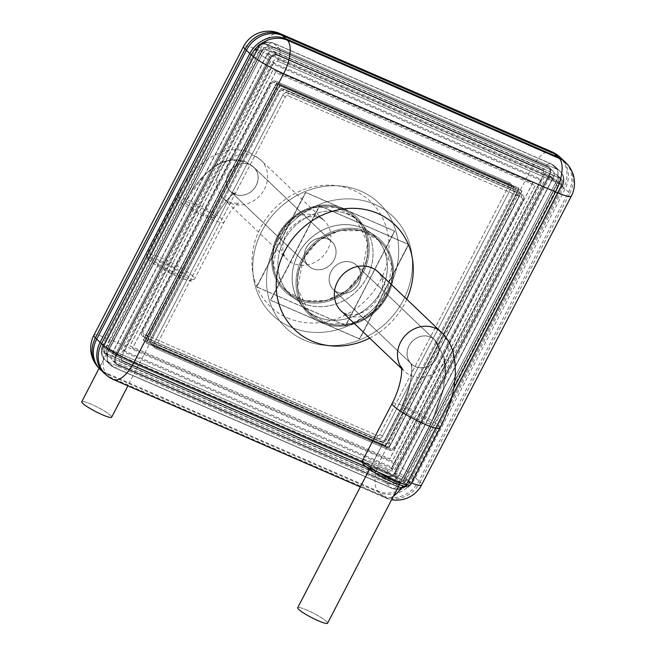 <?xml version="1.0" encoding="UTF-8"?>
<svg xmlns="http://www.w3.org/2000/svg" width="656" height="656" viewBox="0 0 656 656"><rect width="100%" height="100%" fill="white"/><g stroke="black" fill="none" stroke-linecap="round" stroke-linejoin="round"><path stroke-width="0.49" stroke-dasharray="3.28 2.46" d="M397.249 478.15L394.896 475.903L112.504 353.1L267.976 53.161L550.368 175.972L394.896 475.903L112.504 353.1L267.976 53.161L550.368 175.972L394.896 475.903L397.249 478.15L114.857 355.347L112.504 353.1L114.857 355.347L270.329 55.407L267.976 53.161L270.329 55.407L552.721 178.219L550.368 175.972L552.721 178.219L397.249 478.15L114.857 355.347L270.329 55.407L552.721 178.219L397.249 478.15M541.61 179.514L392.354 467.449L121.262 349.558L270.518 61.615L541.61 179.514L392.354 467.449L121.262 349.558L270.51 61.615L541.61 179.514L392.354 467.449L121.262 349.558L270.51 61.615L541.61 179.514L392.354 467.449L121.262 349.558L270.518 61.615L541.553 179.457L392.354 467.449L121.204 349.509L270.461 61.566L541.553 179.457L392.304 467.4L121.204 349.509L270.461 61.566L541.61 179.514M272.871 63.862L123.615 351.805L394.707 469.696L543.963 181.761L272.871 63.862L123.615 351.805L394.715 469.696L543.963 181.761L272.871 63.862L123.615 351.805L394.715 469.696L543.963 181.761L272.871 63.862L123.615 351.805L394.707 469.696L543.963 181.761L272.871 63.862L123.615 351.805L394.764 469.753L544.021 181.81L272.921 63.919L123.672 351.854L394.764 469.753L544.021 181.81L272.871 63.862M532.795 182.999L389.762 458.946L129.962 345.966L273.003 70.02L532.795 182.999L389.762 458.946L129.962 345.958L272.994 70.02L532.795 182.999L389.762 458.946L129.962 345.958L272.994 70.02L532.795 182.999L389.754 458.938L129.962 345.958L272.994 70.012L532.795 182.999L389.754 458.938L129.962 345.958L272.994 70.012L532.795 182.999L389.754 458.938L129.954 345.958L272.994 70.012L532.795 182.999L389.754 458.938L129.954 345.958L272.994 70.012L532.787 182.991L389.762 458.946L129.962 345.966L272.937 69.962L532.738 182.942L389.754 458.938L129.904 345.901L272.937 69.962L532.795 182.999M275.463 72.373L132.43 348.311L392.231 461.291L535.263 185.353L275.463 72.373L132.43 348.311L392.231 461.299L535.263 185.353L275.463 72.373L132.43 348.311L392.231 461.299L535.263 185.353L275.463 72.373L132.43 348.32L392.231 461.291L535.271 185.361L275.471 72.373L132.43 348.32L392.231 461.299L535.271 185.361L275.471 72.373L132.43 348.32L392.231 461.299L535.271 185.361L275.471 72.373L132.438 348.32L392.239 461.299L535.271 185.361L275.471 72.381L132.43 348.311L392.239 461.299L535.263 185.353L275.463 72.373L132.487 348.369L392.288 461.357L535.321 185.41L275.463 72.373M513.295 186.476A4.297 3.829 -46.4 0 1 514.894 191.806L386.351 439.782A4.297 3.829 -46.4 0 1 380.841 442.013L147.362 340.48A4.297 3.829 -46.4 0 1 145.763 335.159L274.306 87.174A4.297 3.829 -46.4 0 1 279.825 84.944L513.295 186.476A4.297 3.829 -46.4 0 1 514.894 191.806L386.351 439.782A4.297 3.829 -46.4 0 1 380.841 442.013L147.362 340.48A4.297 3.829 -46.4 0 1 145.763 335.159L274.306 87.174A4.297 3.829 -46.4 0 1 279.825 84.944L513.295 186.476L513 189.264L279.522 87.732A1.96 1.747 133.6 0 0 277.004 88.749L148.469 336.725A1.96 1.747 133.6 0 0 149.199 339.16L382.669 440.693A1.96 1.747 133.6 0 0 385.187 439.676L513.722 191.691A1.96 1.747 133.6 0 0 513 189.264L279.522 87.732A1.96 1.747 133.6 0 0 277.004 88.749L148.469 336.725A1.96 1.747 133.6 0 0 149.199 339.16L382.669 440.693A1.96 1.747 133.6 0 0 385.187 439.676L513.722 191.691A1.96 1.747 133.6 0 0 513 189.264L513.295 186.476M553.705 176.849L398.233 476.781L394.395 473.115A5.371 4.789 -46.4 0 1 387.499 475.912L105.108 353.1A5.371 4.789 -46.4 0 1 103.845 352.264A5.371 4.789 -46.4 0 1 103.107 346.442L258.579 46.51A5.371 4.789 -46.4 0 1 265.475 43.714L547.867 166.526A5.371 4.789 -46.4 0 1 549.129 167.362A5.371 4.789 -46.4 0 1 549.867 173.184L394.395 473.115A5.371 4.789 -46.4 0 1 387.499 475.912L105.108 353.1A5.371 4.789 -46.4 0 1 103.845 352.264A5.371 4.789 -46.4 0 1 103.107 346.442L258.579 46.51A5.371 4.789 -46.4 0 1 265.475 43.714L547.867 166.526A5.371 4.789 -46.4 0 1 549.129 167.362A5.371 4.789 -46.4 0 1 549.867 173.184L394.395 473.115L394.912 473.607C393.362 476.551 391.066 477.486 388.016 476.404L104.46 352.846L103.623 346.934L104.763 344.49L259.095 47.002C261.047 44.444 263.351 43.517 265.992 44.214L549.736 167.944L550.384 173.676L394.912 473.607C393.362 476.551 391.066 477.486 388.016 476.404L104.46 352.846L103.623 346.934L104.763 344.49L259.095 47.002C261.047 44.444 263.351 43.517 265.992 44.214L549.736 167.944L550.384 173.676L396.044 471.164L394.912 473.607L398.233 476.781A5.371 4.789 133.6 0 1 391.337 479.577L108.953 356.766L105.108 353.1L108.953 356.766A5.371 4.789 133.6 0 1 107.691 355.929A5.371 4.789 133.6 0 0 108.953 356.766L391.337 479.577A5.371 4.789 133.6 0 0 398.233 476.781L553.705 176.849A5.371 4.789 133.6 0 0 552.967 171.027A5.371 4.789 133.6 0 0 551.712 170.191L547.867 166.526L551.712 170.191L269.321 47.388A5.371 4.789 133.6 0 0 262.425 50.176L258.579 46.51L262.425 50.176L106.953 350.107A5.371 4.789 133.6 0 0 107.691 355.929L103.845 352.264L107.691 355.929A5.371 4.789 133.6 0 1 106.953 350.107L262.425 50.176A5.371 4.789 133.6 0 1 269.321 47.388L551.712 170.191A5.371 4.789 133.6 0 1 552.967 171.027L549.129 167.362L552.967 171.027A5.371 4.789 133.6 0 1 553.705 176.849L549.867 173.184L553.705 176.849M376.995 438.347A4.297 3.829 133.6 0 0 382.514 436.117L511.049 188.141A4.297 3.829 133.6 0 0 509.45 182.811L275.979 81.278A4.297 3.829 133.6 0 0 270.461 83.509L141.926 331.493A4.297 3.829 133.6 0 0 143.525 336.815L376.995 438.347A4.297 3.829 133.6 0 0 382.514 436.117L511.049 188.141A4.297 3.829 133.6 0 0 509.45 182.811L275.979 81.278A4.297 3.829 133.6 0 0 270.461 83.509L141.926 331.493A4.297 3.829 133.6 0 0 143.525 336.815L376.995 438.347L377.29 435.559L143.82 334.027A1.96 1.747 -46.4 0 1 143.09 331.6L271.633 83.624A1.96 1.747 -46.4 0 1 274.151 82.599L507.621 184.131A1.96 1.747 -46.4 0 1 508.351 186.566L379.808 434.543A1.96 1.747 -46.4 0 1 377.29 435.559L143.82 334.027A1.96 1.747 -46.4 0 1 143.09 331.6L271.633 83.624A1.96 1.747 -46.4 0 1 274.151 82.599L507.621 184.131A1.96 1.747 -46.4 0 1 508.351 186.566L379.808 434.543A1.96 1.747 -46.4 0 1 377.29 435.559L376.995 438.347M284.392 89.298A4.297 3.829 133.6 0 0 278.874 91.537L150.331 339.513A4.297 3.829 133.6 0 0 151.93 344.835L385.408 446.367A4.297 3.829 133.6 0 0 390.919 444.137L519.462 196.16A4.297 3.829 133.6 0 0 517.863 190.83L284.392 89.298A4.297 3.829 133.6 0 0 278.874 91.537L150.331 339.513A4.297 3.829 133.6 0 0 151.93 344.835L385.408 446.367A4.297 3.829 133.6 0 0 390.919 444.137L519.462 196.16A4.297 3.829 133.6 0 0 517.863 190.83L284.392 89.298L282.556 90.626L516.026 192.159A1.96 1.747 -46.4 0 1 516.756 194.586L388.221 442.57A1.96 1.747 -46.4 0 1 385.703 443.587L152.233 342.055A1.96 1.747 -46.4 0 1 151.503 339.619L280.038 91.643A1.96 1.747 -46.4 0 1 282.556 90.626L516.026 192.159A1.96 1.747 -46.4 0 1 516.756 194.586L388.221 442.57A1.96 1.747 -46.4 0 1 385.703 443.587L152.233 342.055A1.96 1.747 -46.4 0 1 151.503 339.619L280.038 91.643A1.96 1.747 -46.4 0 1 282.556 90.626L284.392 89.298M266.992 54.53L111.52 354.47L115.358 358.135A5.371 4.789 133.6 0 0 116.096 363.957A5.371 4.789 133.6 0 0 117.358 364.793L399.75 487.597A5.371 4.789 133.6 0 0 406.646 484.809L562.118 184.869A5.371 4.789 133.6 0 0 561.38 179.047A5.371 4.789 133.6 0 0 560.117 178.211L277.726 55.407A5.371 4.789 133.6 0 0 270.83 58.195L115.358 358.135A5.371 4.789 133.6 0 0 116.096 363.957A5.371 4.789 133.6 0 0 117.358 364.793L399.75 487.597A5.371 4.789 133.6 0 0 406.646 484.809L562.118 184.869A5.371 4.789 133.6 0 0 561.38 179.047A5.371 4.789 133.6 0 0 560.117 178.211L277.726 55.407A5.371 4.789 133.6 0 0 270.83 58.195L115.358 358.135L114.841 357.643L115.489 363.367L399.233 487.105C401.874 487.802 404.17 486.875 406.13 484.317L560.462 186.821L561.602 184.377L560.765 178.465L277.209 54.915C274.167 53.833 271.871 54.76 270.321 57.703L114.841 357.643L115.489 363.367L399.233 487.105C401.874 487.802 404.17 486.875 406.13 484.317L560.462 186.821L561.602 184.377L560.765 178.465L277.209 54.915C274.167 53.833 271.871 54.76 270.321 57.703L116.153 355.363L114.841 357.643L111.52 354.47A5.371 4.789 -46.4 0 0 112.258 360.292A5.371 4.789 -46.4 0 1 111.52 354.47L266.992 54.53A5.371 4.789 -46.4 0 1 273.888 51.742L277.726 55.407L273.888 51.742L556.28 174.545A5.371 4.789 -46.4 0 1 557.534 175.382A5.371 4.789 -46.4 0 1 558.272 181.204L562.118 184.869L558.272 181.204L402.8 481.143A5.371 4.789 -46.4 0 1 395.904 483.931L399.75 487.597L395.904 483.931L113.521 361.128A5.371 4.789 -46.4 0 1 112.258 360.292L116.096 363.957L112.258 360.292A5.371 4.789 -46.4 0 0 113.521 361.128L395.904 483.931A5.371 4.789 -46.4 0 0 402.8 481.143L558.272 181.204A5.371 4.789 -46.4 0 0 557.534 175.382L561.38 179.047L557.534 175.382A5.371 4.789 -46.4 0 0 556.28 174.545L273.888 51.742A5.371 4.789 -46.4 0 0 266.992 54.53L270.83 58.195L266.992 54.53M155.775 348.5A4.297 3.829 -46.4 0 1 154.176 343.178L282.72 95.202A4.297 3.829 -46.4 0 1 288.23 92.963L521.709 194.504A4.297 3.829 -46.4 0 1 523.308 199.826L394.764 447.802A4.297 3.829 -46.4 0 1 389.246 450.041L155.775 348.5A4.297 3.829 -46.4 0 1 154.176 343.178L282.72 95.202A4.297 3.829 -46.4 0 1 288.23 92.963L521.709 194.504A4.297 3.829 -46.4 0 1 523.308 199.826L394.764 447.802A4.297 3.829 -46.4 0 1 389.246 450.041L155.775 348.5L157.604 347.18L391.083 448.712A1.96 1.747 133.6 0 0 393.592 447.695L522.135 199.719A1.96 1.747 133.6 0 0 521.405 197.284L287.935 95.751A1.96 1.747 133.6 0 0 285.417 96.768L156.874 344.753A1.96 1.747 133.6 0 0 157.604 347.18L391.083 448.712A1.96 1.747 133.6 0 0 393.592 447.695L522.135 199.719A1.96 1.747 133.6 0 0 521.405 197.284L287.935 95.751A1.96 1.747 133.6 0 0 285.417 96.768L156.874 344.753A1.96 1.747 133.6 0 0 157.604 347.18L155.775 348.5M318.152 620.699A16.753 2.362 27.4 0 0 327.524 623.159A16.753 2.362 27.4 0 0 307.156 610.211A16.753 2.362 27.4 0 0 297.783 607.743A16.753 2.362 27.4 0 0 318.152 620.699A16.794 2.37 27.4 0 0 327.565 623.184A16.794 2.37 27.4 0 0 307.147 610.195A16.794 2.37 27.4 0 0 297.742 607.727A16.794 2.37 27.4 0 0 318.16 620.707M352.641 262.753A16.753 14.932 -46.4 0 1 356.569 265.36A16.753 14.932 -46.4 0 1 357.495 285.754A16.753 14.932 -46.4 0 1 337.373 292.207A16.753 14.932 -46.4 0 1 333.445 289.599A16.753 14.932 -46.4 0 1 332.518 269.206A16.753 14.932 -46.4 0 1 352.641 262.753A16.753 14.932 -46.4 0 1 356.569 265.36A16.753 14.932 -46.4 0 1 357.495 285.754A16.753 14.932 -46.4 0 1 337.373 292.207A16.753 14.932 -46.4 0 1 333.445 289.599A16.753 14.932 -46.4 0 1 332.518 269.206A16.753 14.932 -46.4 0 1 352.641 262.753M386.663 295.594A50.34 44.87 133.6 0 0 379.75 241.055A50.34 44.87 133.6 0 0 303.351 259.366A50.34 44.87 133.6 0 0 310.255 313.904A50.34 44.87 133.6 0 0 386.663 295.594A50.34 44.87 133.6 0 0 379.75 241.055A50.34 44.87 133.6 0 0 303.351 259.366A50.34 44.87 133.6 0 0 310.255 313.904A50.34 44.87 133.6 0 0 386.663 295.594A50.34 44.87 133.6 0 0 379.75 241.055A50.34 44.87 133.6 0 0 303.351 259.366A50.34 44.87 133.6 0 0 310.255 313.904A50.34 44.87 133.6 0 0 386.663 295.594M381.398 290.575A50.34 44.87 133.6 0 0 374.494 236.037A50.34 44.87 133.6 0 0 298.086 254.339A50.34 44.87 133.6 0 0 304.999 308.886A50.34 44.87 133.6 0 0 381.398 290.575A50.34 44.87 133.6 0 0 374.494 236.037A50.34 44.87 133.6 0 0 298.086 254.339A50.381 44.903 133.6 0 0 304.966 308.91A50.381 44.903 133.6 0 0 381.423 290.575A50.381 44.903 133.6 0 0 374.502 235.996A50.381 44.903 133.6 0 0 298.037 254.315A50.381 44.903 133.6 0 0 304.958 308.902A50.381 44.903 133.6 0 0 381.431 290.592A50.381 44.903 133.6 0 0 374.519 236.004A50.381 44.903 133.6 0 0 298.054 254.331A50.34 44.87 133.6 0 0 304.999 308.886A50.34 44.87 133.6 0 0 381.398 290.575M386.696 295.61A50.381 44.903 133.6 0 0 379.783 241.023A50.381 44.903 133.6 0 0 303.31 259.35A50.381 44.903 133.6 0 0 310.231 313.929A50.381 44.903 133.6 0 0 386.696 295.61A50.381 44.903 133.6 0 0 379.791 241.039A50.381 44.903 133.6 0 0 303.326 259.358A50.381 44.903 133.6 0 0 310.247 313.945A50.381 44.903 133.6 0 0 386.712 295.626A50.381 44.903 133.6 0 0 379.783 241.023A50.381 44.903 133.6 0 0 303.31 259.35A50.381 44.903 133.6 0 0 310.231 313.929A50.381 44.903 133.6 0 0 386.696 295.61M381.431 290.592A50.381 44.903 133.6 0 0 374.519 236.004A50.381 44.903 133.6 0 0 298.054 254.331A50.381 44.903 133.6 0 0 304.966 308.91A50.381 44.903 133.6 0 0 381.431 290.592M331.108 271.436A16.794 14.965 133.6 0 0 333.412 289.632A16.794 14.965 133.6 0 0 358.906 283.523A16.794 14.965 133.6 0 0 356.61 265.344A16.794 14.965 133.6 0 0 331.124 271.445A16.794 14.965 133.6 0 0 333.428 289.64A16.794 14.965 133.6 0 0 358.914 283.531A16.794 14.965 133.6 0 0 356.593 265.327A16.794 14.965 133.6 0 0 331.108 271.436M337.364 292.256A16.794 14.965 -46.4 0 1 333.428 289.64A16.794 14.965 -46.4 0 1 332.502 269.198A16.794 14.965 -46.4 0 1 352.674 262.728A16.794 14.965 -46.4 0 1 356.61 265.344A16.794 14.965 -46.4 0 1 357.536 285.786A16.794 14.965 -46.4 0 1 337.364 292.256M327.598 623.2A16.835 2.37 27.4 0 0 307.131 610.187A16.835 2.37 27.4 0 0 297.709 607.71M352.69 262.695A16.835 15.006 -46.4 0 1 356.634 265.311A16.835 15.006 -46.4 0 1 357.569 285.803A16.835 15.006 -46.4 0 1 337.348 292.289A16.835 15.006 -46.4 0 1 333.396 289.673A16.835 15.006 -46.4 0 1 332.469 269.181A16.835 15.006 -46.4 0 1 352.69 262.695M91.217 404.219A16.753 2.362 27.4 0 0 81.844 401.751A16.753 2.362 27.4 0 0 102.213 414.699A16.753 2.362 27.4 0 0 111.586 417.167A16.753 2.362 27.4 0 0 91.217 404.219A16.794 2.37 27.4 0 0 81.803 401.734A16.794 2.37 27.4 0 0 102.221 414.715A16.794 2.37 27.4 0 0 111.627 417.191A16.794 2.37 27.4 0 0 91.209 404.203M327.852 239.112A16.753 14.932 133.6 0 0 307.73 245.565A16.753 14.932 133.6 0 0 308.656 265.959A16.753 14.932 133.6 0 0 312.584 268.558A16.753 14.932 133.6 0 0 332.707 262.105A16.753 14.932 133.6 0 0 331.788 241.711A16.753 14.932 133.6 0 0 327.852 239.112A16.753 14.932 133.6 0 0 307.73 245.565A16.753 14.932 133.6 0 0 308.656 265.959A16.794 14.965 -46.4 0 1 306.327 247.796A16.794 14.965 -46.4 0 1 331.813 241.687A16.794 14.965 -46.4 0 1 334.117 259.883A16.794 14.965 -46.4 0 1 308.632 265.983A16.753 14.932 133.6 0 0 312.584 268.558A16.753 14.932 133.6 0 0 332.707 262.105A16.753 14.932 133.6 0 0 331.788 241.711A16.753 14.932 133.6 0 0 327.852 239.112M278.562 235.717A50.34 44.87 -46.4 0 1 354.97 217.415A50.34 44.87 -46.4 0 1 361.882 271.953A50.34 44.87 -46.4 0 1 285.475 290.264A50.34 44.87 -46.4 0 1 278.562 235.717A50.34 44.87 -46.4 0 1 354.97 217.415A50.34 44.87 -46.4 0 1 361.882 271.953A50.34 44.87 -46.4 0 1 285.475 290.264A50.34 44.87 -46.4 0 1 278.562 235.717A50.34 44.87 -46.4 0 1 354.97 217.415A50.34 44.87 -46.4 0 1 361.882 271.953A50.34 44.87 -46.4 0 1 285.475 290.264A50.34 44.87 -46.4 0 1 278.562 235.717M283.827 240.736A50.34 44.87 -46.4 0 1 360.226 222.433A50.34 44.87 -46.4 0 1 367.139 276.971A50.34 44.87 -46.4 0 1 290.739 295.282A50.34 44.87 -46.4 0 1 283.827 240.736A50.34 44.87 -46.4 0 1 360.226 222.433A50.34 44.87 -46.4 0 1 367.139 276.971A50.34 44.87 -46.4 0 1 290.739 295.282A50.34 44.87 -46.4 0 1 283.827 240.736M283.802 240.736A50.381 44.903 -46.4 0 1 360.267 222.417A50.381 44.903 -46.4 0 1 367.188 276.996A50.381 44.903 -46.4 0 1 290.723 295.323A50.381 44.903 -46.4 0 1 283.802 240.736A50.381 44.903 133.6 0 0 290.723 295.323A50.381 44.903 133.6 0 0 367.188 276.996A50.381 44.903 133.6 0 0 360.267 222.417A50.381 44.903 133.6 0 0 283.802 240.736M283.794 240.727A50.381 44.903 -46.4 0 1 360.259 222.4A50.381 44.903 -46.4 0 1 367.171 276.988A50.381 44.903 -46.4 0 1 290.706 295.307A50.381 44.903 -46.4 0 1 283.794 240.727A50.381 44.903 -46.4 0 1 360.259 222.4A50.381 44.903 -46.4 0 1 367.171 276.988A50.381 44.903 -46.4 0 1 290.706 295.307A50.381 44.903 -46.4 0 1 283.794 240.727M278.529 235.709A50.381 44.903 -46.4 0 1 354.994 217.382A50.381 44.903 -46.4 0 1 361.915 271.969A50.381 44.903 -46.4 0 1 285.442 290.288A50.381 44.903 -46.4 0 1 278.529 235.709A50.381 44.903 -46.4 0 1 354.986 217.366A50.381 44.903 -46.4 0 1 361.899 271.953A50.381 44.903 -46.4 0 1 285.434 290.28A50.381 44.903 -46.4 0 1 278.513 235.693A50.381 44.903 -46.4 0 1 354.994 217.382A50.381 44.903 -46.4 0 1 361.915 271.969A50.381 44.903 -46.4 0 1 285.442 290.288A50.381 44.903 -46.4 0 1 278.529 235.709M334.101 259.866A16.794 14.965 -46.4 0 1 308.615 265.975A16.794 14.965 -46.4 0 1 306.311 247.779A16.794 14.965 -46.4 0 1 331.797 241.67A16.794 14.965 -46.4 0 1 334.101 259.866M312.559 268.583A16.794 14.965 133.6 0 0 332.731 262.113A16.794 14.965 133.6 0 0 331.797 241.67A16.794 14.965 133.6 0 0 327.861 239.063A16.794 14.965 133.6 0 0 307.689 245.533A16.794 14.965 133.6 0 0 308.615 265.975A16.794 14.965 133.6 0 0 312.559 268.583M111.659 417.208A16.835 2.37 27.4 0 0 91.192 404.194A16.835 2.37 27.4 0 0 81.77 401.71M327.877 239.03A16.835 15.006 133.6 0 0 307.656 245.516A16.835 15.006 133.6 0 0 308.591 266A16.835 15.006 133.6 0 0 312.535 268.616A16.835 15.006 133.6 0 0 332.756 262.138A16.835 15.006 133.6 0 0 331.829 241.646A16.835 15.006 133.6 0 0 327.877 239.03M261.793 231.281A77.252 68.855 -46.4 0 1 262.285 230.346A77.252 68.855 -46.4 0 1 294.027 197.071A77.252 68.855 -46.4 0 1 378.692 202.86A77.252 68.855 -46.4 0 1 389.648 286.885A77.252 68.855 -46.4 0 1 290.526 326.983A77.252 68.855 -46.4 0 1 261.793 231.281A77.252 68.855 133.6 0 0 290.526 326.983A77.252 68.855 133.6 0 0 389.648 286.885A77.252 68.855 133.6 0 0 378.692 202.86A77.252 68.855 133.6 0 0 294.027 197.071A77.252 68.855 133.6 0 0 262.285 230.346A77.252 68.855 133.6 0 0 261.793 231.281M362.153 272.191A50.381 44.903 -46.4 0 1 285.68 290.518A50.381 44.903 -46.4 0 1 278.767 235.93A50.381 44.903 -46.4 0 1 355.232 217.612A50.381 44.903 -46.4 0 1 362.153 272.191L347.139 290.362L326.327 300.571L304.236 300.628L285.68 290.518L273.216 265.352L278.784 235.939L293.773 217.767L314.593 207.55L336.676 207.493L355.232 217.603L367.696 242.769L362.137 272.183M345.704 325.655L394.674 231.191L305.729 192.511L256.767 286.975L345.704 325.655L256.767 286.975L305.729 192.511L394.674 231.191L345.704 325.655L394.453 230.978L305.507 192.298L256.545 286.762L345.704 325.655M256.545 286.762L305.507 192.298L394.674 231.191L345.482 325.442L256.545 286.762M374.699 204.336A77.252 68.855 133.6 0 0 275.577 244.434A77.252 68.855 133.6 0 0 304.31 340.136A77.252 68.855 133.6 0 0 371.198 334.24A77.252 68.855 133.6 0 0 402.94 300.973A77.252 68.855 133.6 0 0 374.699 204.336A77.252 68.855 -46.4 0 1 402.94 300.973A77.252 68.855 -46.4 0 1 371.198 334.24A77.252 68.855 -46.4 0 1 304.31 340.136A77.252 68.855 -46.4 0 1 275.577 244.434A77.252 68.855 -46.4 0 1 374.699 204.336M362.686 228.165A50.381 44.903 -46.4 0 1 374.502 235.996A50.381 44.903 -46.4 0 1 377.29 297.324A50.381 44.903 -46.4 0 1 316.774 316.725A50.381 44.903 -46.4 0 1 304.958 308.902A50.381 44.903 -46.4 0 1 302.17 247.574A50.381 44.903 -46.4 0 1 362.686 228.165M321.817 321.538A50.381 44.903 133.6 0 0 382.325 302.129A50.381 44.903 133.6 0 0 379.545 240.801A50.381 44.903 133.6 0 0 367.721 232.97A50.381 44.903 133.6 0 0 307.205 252.38A50.381 44.903 133.6 0 0 309.993 313.707A50.381 44.903 133.6 0 0 321.817 321.538M359.496 338.808L270.551 300.128L319.521 205.656L408.458 244.335L359.496 338.808L408.458 244.335L319.521 205.656L270.551 300.128L359.718 339.021L270.772 300.341L319.743 205.869L408.688 244.549L359.496 338.808M408.688 244.549L319.521 205.656L270.551 300.128L359.718 339.021L408.688 244.549M385.564 445.621L518.994 188.198L276.635 82.795L143.197 340.226L385.564 445.621L518.994 188.198L276.635 82.795L143.197 340.226L385.785 445.834L519.224 188.411L276.635 82.795L143.418 340.439L385.785 445.834L519.224 188.411L276.857 83.009L143.418 340.439L385.564 445.621M522.028 191.093L388.598 448.515L146.231 343.121L279.669 85.69L522.028 191.093L388.598 448.515L146.231 343.121L279.669 85.69L521.807 190.88L388.598 448.515L146.001 342.908L279.44 85.477L521.807 190.88L388.368 448.302L146.001 342.908L279.44 85.477L522.028 191.093M275.52 72.431L132.487 348.369L392.288 461.357L535.321 185.41L275.52 72.431M532.738 182.942L389.705 458.888L129.904 345.901L272.937 69.962L532.738 182.942M121.27 362.506A4.362 3.887 -46.4 0 1 119.646 357.102L272.666 61.885A4.362 3.887 -46.4 0 1 278.267 59.622L556.214 180.498A4.362 3.887 -46.4 0 1 557.838 185.902L404.809 481.119A4.362 3.887 -46.4 0 1 399.209 483.382L121.27 362.506A4.362 3.887 -46.4 0 1 119.646 357.102L272.666 61.885A4.362 3.887 -46.4 0 1 278.267 59.622L556.214 180.498A4.362 3.887 -46.4 0 1 557.838 185.902L404.809 481.119A4.362 3.887 -46.4 0 1 399.209 483.382L121.27 362.506A10.75 4.633 113.5 0 0 122.073 361.079A10.75 4.633 113.5 0 1 121.27 362.506M122.057 361.054L121.073 357.75L274.077 62.509L277.545 61.139L555.468 181.991L556.493 185.336L403.448 480.536L399.996 481.93L122.057 361.054L121.057 357.725L274.069 62.5L277.529 61.115A10.75 4.633 113.5 0 0 278.267 59.622A10.75 4.633 113.5 0 1 277.545 61.139L555.46 181.983L556.468 185.32L403.432 480.52L399.988 481.914L122.041 361.046M386.958 471.689A4.362 3.887 133.6 0 0 392.559 469.425L545.579 174.217A4.362 3.887 133.6 0 0 543.955 168.805L266.016 47.937A4.362 3.887 133.6 0 0 260.416 50.2L107.395 345.417A4.362 3.887 133.6 0 0 109.011 350.821L386.958 471.689A4.362 3.887 133.6 0 0 392.559 469.425L545.579 174.217A4.362 3.887 133.6 0 0 543.955 168.805L266.016 47.937A4.362 3.887 133.6 0 0 260.416 50.2L107.395 345.417A4.362 3.887 133.6 0 0 109.011 350.821L386.958 471.689A10.75 4.633 -66.5 0 1 387.68 470.18L391.148 468.802L544.168 173.586L543.152 170.24L265.229 49.389L261.76 50.758L108.757 345.999L109.732 349.304L387.704 470.196L391.156 468.81A10.75 1.517 27.4 0 1 392.559 469.425A10.75 1.517 27.4 0 0 391.124 468.786L544.185 173.602L543.176 170.257L265.237 49.397L261.785 50.783L108.765 346.007L109.757 349.328L387.712 470.204A10.75 4.633 -66.5 0 0 386.958 471.689M303.097 259.128L297.529 288.55L309.993 313.707L328.549 323.818L350.632 323.761L371.452 313.552L386.441 295.38L392.009 265.959L379.545 240.793L360.989 230.691L338.898 230.748L318.086 240.957L303.097 259.128M390.992 480.176A16.753 2.362 -152.6 0 1 370.624 467.22A16.753 2.362 -152.6 0 1 379.996 469.688A16.753 2.362 -152.6 0 1 400.365 482.644A16.753 2.362 -152.6 0 1 390.992 480.176M164.057 263.696A16.753 2.362 -152.6 0 1 184.426 276.643A16.753 2.362 -152.6 0 1 175.054 274.183A16.753 2.362 -152.6 0 1 154.685 261.227A16.753 2.362 -152.6 0 1 164.057 263.696M106.174 374.986A28.216 24.994 130.9 0 0 111.971 378.619L105.919 372.846L377.84 491.106A28.216 12.161 113.5 0 1 381.603 457.634L109.675 339.382L259.391 50.561L531.311 168.813L381.603 457.634A28.216 3.977 27.4 0 1 414.034 476.461L563.75 187.641L569.802 193.413L420.086 482.234L414.034 476.461A28.216 24.854 -45 0 1 377.84 491.106L383.891 496.879A28.216 25.42 132.2 0 0 420.086 482.234A28.216 3.977 27.4 0 1 421.636 484.915M93.882 335.224A28.216 3.977 27.4 0 1 109.675 339.382A28.216 12.161 113.5 0 0 105.919 372.846A28.216 25.281 -43.5 0 1 98.466 367.631M551.819 151.774A28.216 12.161 113.5 0 0 531.311 168.813A28.216 3.977 27.4 0 1 563.75 187.641A28.216 24.994 130.9 0 0 559.051 156.325M566.759 163.68A28.216 25.281 -43.5 0 1 569.802 193.413A28.216 3.977 27.4 0 1 571.343 196.087M265.475 43.714L269.321 47.388L265.475 43.714M103.107 346.442L106.953 350.107L103.107 346.442M387.499 475.912L391.337 479.577L387.499 475.912M386.351 439.782L385.187 439.676L386.351 439.782M513.722 191.691L514.894 191.806L513.722 191.691M380.841 442.013L382.669 440.693L380.841 442.013M279.522 87.732L279.825 84.944L279.522 87.732M147.362 340.48L149.199 339.16L147.362 340.48M277.004 88.749L274.306 87.174L277.004 88.749M145.763 335.159L148.469 336.725L145.763 335.159M511.049 188.141L508.351 186.566L511.049 188.141M379.808 434.543L382.514 436.117L379.808 434.543M509.45 182.811L507.621 184.131L509.45 182.811M143.82 334.027L143.525 336.815L143.82 334.027M275.979 81.278L274.151 82.599L275.979 81.278M143.09 331.6L141.926 331.493L143.09 331.6M270.461 83.509L271.633 83.624L270.461 83.509M560.117 178.211L556.28 174.545L560.117 178.211M406.646 484.809L402.8 481.143L406.646 484.809M117.358 364.793L113.521 361.128L117.358 364.793M150.331 339.513L151.503 339.619L150.331 339.513M280.038 91.643L278.874 91.537L280.038 91.643M151.93 344.835L152.233 342.055L151.93 344.835M516.026 192.159L517.863 190.83L516.026 192.159M385.408 446.367L385.703 443.587L385.408 446.367M516.756 194.586L519.462 196.16L516.756 194.586M390.919 444.137L388.221 442.57L390.919 444.137M282.72 95.202L285.417 96.768L282.72 95.202M156.874 344.753L154.176 343.178L156.874 344.753M288.23 92.963L287.935 95.751L288.23 92.963M391.083 448.712L389.246 450.041L391.083 448.712M521.709 194.504L521.405 197.284L521.709 194.504M393.592 447.695L394.764 447.802L393.592 447.695M523.308 199.826L522.135 199.719L523.308 199.826M430.59 337.11A16.753 14.932 -46.4 0 1 434.518 339.718A16.753 14.932 -46.4 0 1 435.445 360.111A16.753 14.932 -46.4 0 1 415.322 366.565A16.753 14.932 -46.4 0 1 411.394 363.957A16.753 14.932 -46.4 0 1 410.467 343.564A16.753 14.932 -46.4 0 1 430.59 337.11A16.753 14.932 -46.4 0 1 434.518 339.718A16.753 14.932 -46.4 0 1 435.445 360.111A16.753 14.932 -46.4 0 1 415.322 366.565A16.753 14.932 -46.4 0 1 411.394 363.957A16.753 14.932 -46.4 0 1 410.467 343.564A16.753 14.932 -46.4 0 1 430.59 337.11M421.595 421.127A16.753 2.362 27.4 0 0 430.976 423.596A16.753 2.362 27.4 0 0 410.607 410.648A16.753 2.362 27.4 0 0 401.226 408.18A16.753 2.362 27.4 0 0 421.595 421.127A16.753 2.362 27.4 0 0 430.976 423.596A16.794 2.37 27.4 0 0 410.59 410.631A16.794 2.37 27.4 0 0 401.193 408.163A16.794 2.37 27.4 0 0 421.611 421.144A16.835 2.37 27.4 0 0 431.041 423.637A16.835 2.37 27.4 0 0 410.574 410.623A16.835 2.37 27.4 0 0 401.152 408.139A16.835 2.37 27.4 0 0 421.619 421.16A16.794 2.37 27.4 0 0 431.008 423.62A16.753 2.362 27.4 0 0 410.607 410.648A16.753 2.362 27.4 0 0 401.226 408.18A16.753 2.362 27.4 0 0 421.595 421.127M415.305 366.597A16.794 14.965 -46.4 0 1 411.361 363.99A16.794 14.965 -46.4 0 1 410.435 343.547A16.794 14.965 -46.4 0 1 430.607 337.077A16.835 15.006 -46.4 0 1 434.575 339.66A16.835 15.006 -46.4 0 1 435.502 360.152A16.835 15.006 -46.4 0 1 415.289 366.638A16.835 15.006 -46.4 0 1 411.337 364.023A16.835 15.006 -46.4 0 1 410.402 343.531A16.835 15.006 -46.4 0 1 430.623 337.045A16.794 14.965 -46.4 0 1 434.551 339.685A16.794 14.965 -46.4 0 1 435.477 360.128A16.794 14.965 -46.4 0 1 415.305 366.597M249.903 164.754A16.753 14.932 133.6 0 0 229.78 171.208A16.753 14.932 133.6 0 0 230.707 191.601A16.753 14.932 133.6 0 0 234.635 194.201A16.753 14.932 133.6 0 0 254.758 187.747A16.753 14.932 133.6 0 0 253.831 167.354A16.753 14.932 133.6 0 0 249.903 164.754A16.753 14.932 133.6 0 0 229.78 171.208A16.753 14.932 133.6 0 0 230.707 191.601A16.753 14.932 133.6 0 0 234.635 194.201A16.753 14.932 133.6 0 0 254.758 187.747A16.753 14.932 133.6 0 0 253.831 167.354A16.753 14.932 133.6 0 0 249.903 164.754M194.668 204.656A16.753 2.362 27.4 0 0 185.287 202.187A16.753 2.362 27.4 0 0 205.656 215.135A16.753 2.362 27.4 0 0 215.037 217.603A16.753 2.362 27.4 0 0 194.668 204.656A16.753 2.362 27.4 0 0 185.287 202.187A16.753 2.362 27.4 0 0 205.656 215.135A16.753 2.362 27.4 0 0 215.037 217.603A16.753 2.362 27.4 0 0 194.668 204.656M205.664 215.152A16.794 2.37 27.4 0 0 215.07 217.62A16.794 2.37 27.4 0 0 194.652 204.639A16.794 2.37 27.4 0 0 185.246 202.163A16.794 2.37 27.4 0 0 205.664 215.152M234.618 194.233A16.794 14.965 133.6 0 0 254.79 187.764A16.794 14.965 133.6 0 0 253.864 167.321A16.794 14.965 133.6 0 0 249.92 164.713A16.835 15.006 133.6 0 0 229.723 171.167A16.835 15.006 133.6 0 0 230.65 191.659A16.835 15.006 133.6 0 0 234.602 194.274A16.835 15.006 133.6 0 0 254.823 187.788A16.835 15.006 133.6 0 0 253.888 167.296A16.835 15.006 133.6 0 0 249.944 164.681A16.794 14.965 133.6 0 0 229.748 171.183A16.794 14.965 133.6 0 0 230.682 191.626A16.794 14.965 133.6 0 0 234.618 194.233M194.635 204.631A16.835 2.37 27.4 0 0 185.213 202.146A16.835 2.37 27.4 0 0 205.681 215.16A16.835 2.37 27.4 0 0 215.102 217.644A16.835 2.37 27.4 0 0 194.635 204.631M277.734 235.479A51.627 46.018 -46.4 0 1 343.982 208.682A51.627 46.018 -46.4 0 1 363.186 272.642A51.627 46.018 -46.4 0 1 296.938 299.439A51.627 46.018 -46.4 0 1 277.734 235.479A51.627 46.018 -46.4 0 1 343.982 208.682A51.627 46.018 -46.4 0 1 363.186 272.642A51.627 46.018 -46.4 0 1 296.938 299.439A51.627 46.018 -46.4 0 1 277.734 235.479M368.295 231.871A51.627 46.018 133.6 0 0 302.047 258.669A51.627 46.018 133.6 0 0 321.243 322.629A51.627 46.018 133.6 0 0 387.491 295.831A51.627 46.018 133.6 0 0 368.295 231.871A51.627 46.018 133.6 0 0 302.047 258.669A51.627 46.018 133.6 0 0 321.243 322.629A51.627 46.018 133.6 0 0 387.491 295.831A51.627 46.018 133.6 0 0 368.295 231.871M108.658 350.517L261.678 55.301L256.389 50.258L103.369 345.474L108.658 350.517A13.432 11.972 133.6 0 0 110.503 365.072A13.432 11.972 133.6 0 0 113.652 367.155L108.363 362.112L386.31 482.988L391.599 488.031L113.652 367.155L108.363 362.112A10.75 4.633 113.5 0 1 107.756 354.478A10.75 4.633 113.5 0 0 108.363 362.112L386.31 482.988A13.432 11.972 133.6 0 0 403.547 476.01L556.567 180.802L561.856 185.845L408.836 481.061L403.547 476.01A10.75 1.517 27.4 0 0 396.044 471.164A10.75 1.517 27.4 0 1 403.547 476.01L556.567 180.802A13.432 11.972 133.6 0 0 554.73 166.247A13.432 11.972 133.6 0 0 551.573 164.156L273.634 43.28L278.915 48.331L556.862 169.199L551.573 164.156A10.75 4.633 -66.5 0 0 550.966 163.746A10.75 4.633 -66.5 0 0 546.071 165.968A10.75 4.633 -66.5 0 1 550.966 163.746L554.73 166.247A13.432 11.972 133.6 0 0 551.573 164.156L273.634 43.28A13.432 11.972 133.6 0 0 256.389 50.258A10.75 1.517 -152.6 0 1 255.742 49.175A10.75 1.517 -152.6 0 1 257.783 49.282A10.75 1.517 -152.6 0 0 255.742 49.175C258.521 42.935 264.286 40.836 273.019 42.878A10.75 4.633 113.5 0 1 273.634 43.28L278.915 48.331A13.432 11.972 133.6 0 0 261.678 55.301L256.389 50.258L103.369 345.474A13.432 11.972 133.6 0 0 105.214 360.029A13.432 11.972 133.6 0 0 108.363 362.112A13.432 11.972 133.6 0 1 105.214 360.029C101.081 356.249 100.253 351.042 102.721 344.392A10.75 1.517 27.4 0 0 103.369 345.474L108.658 350.517A10.75 1.517 27.4 0 0 116.153 355.363A10.75 1.517 27.4 0 1 108.658 350.517L261.678 55.301A10.75 1.517 -152.6 0 0 269.181 60.147A10.75 1.517 -152.6 0 1 261.678 55.301A13.432 11.972 133.6 0 1 278.915 48.331A10.75 4.633 113.5 0 1 279.522 55.965A10.75 4.633 113.5 0 0 278.915 48.331L556.862 169.199L551.573 164.156A10.75 4.633 -66.5 0 0 550.966 163.746L554.73 166.247A13.432 11.972 133.6 0 1 556.567 180.802L561.856 185.845A13.432 11.972 133.6 0 0 560.011 171.29A13.432 11.972 133.6 0 0 556.862 169.199A10.75 4.633 -66.5 0 1 557.469 176.833A10.75 4.633 -66.5 0 0 556.862 169.199A13.432 11.972 133.6 0 1 560.011 171.29L554.73 166.247L560.011 171.29A13.432 11.972 133.6 0 1 561.856 185.845A10.75 1.517 -152.6 0 1 562.504 186.919A10.75 1.517 -152.6 0 1 560.462 186.821A10.75 1.517 -152.6 0 0 562.504 186.919C564.972 180.252 564.135 175.037 560.011 171.29C564.135 175.037 564.972 180.252 562.504 186.919A10.75 1.517 -152.6 0 0 561.856 185.845L408.836 481.061L403.547 476.01A13.432 11.972 133.6 0 1 386.31 482.988L391.599 488.031A13.432 11.972 133.6 0 0 408.836 481.061A10.75 1.517 27.4 0 1 409.483 482.135A10.75 1.517 27.4 0 0 408.836 481.061A13.432 11.972 133.6 0 1 391.599 488.031A10.75 4.633 -66.5 0 0 392.206 488.441A10.75 4.633 -66.5 0 0 397.101 486.219A10.75 4.633 -66.5 0 1 392.206 488.441C399.717 490.803 405.482 488.695 409.483 482.135L562.504 186.919L409.483 482.135A10.75 1.517 27.4 0 1 407.442 482.037A10.75 1.517 27.4 0 0 409.483 482.135C405.482 488.695 399.717 490.803 392.206 488.441A10.75 4.633 -66.5 0 1 391.599 488.031L113.652 367.155A10.75 4.633 113.5 0 0 114.267 367.565A10.75 4.633 113.5 0 1 113.652 367.155A13.432 11.972 133.6 0 1 110.503 365.072L105.214 360.029C101.081 356.249 100.253 351.042 102.721 344.392A10.75 1.517 27.4 0 0 103.369 345.474A13.432 11.972 133.6 0 0 105.214 360.029L110.503 365.072L114.267 367.565L392.206 488.441L114.267 367.565A10.75 4.633 113.5 0 0 119.154 365.351A10.75 4.633 113.5 0 1 114.267 367.565L110.503 365.072A13.432 11.972 133.6 0 1 108.658 350.517M385.703 475.354A10.75 4.633 -66.5 0 0 386.31 482.988A10.75 4.633 -66.5 0 1 385.703 475.354M549.072 175.956A10.75 1.517 -152.6 0 1 556.567 180.802A10.75 1.517 -152.6 0 0 549.072 175.956M268.132 45.092A10.75 4.633 113.5 0 1 273.019 42.878A10.75 4.633 113.5 0 1 273.634 43.28A13.432 11.972 133.6 0 0 256.389 50.258A10.75 1.517 -152.6 0 1 255.742 49.175C258.521 42.935 264.286 40.836 273.019 42.878L550.966 163.746L273.019 42.878A10.75 4.633 113.5 0 0 268.132 45.092M104.763 344.49A10.75 1.517 27.4 0 0 102.721 344.392L255.742 49.175L102.721 344.392A10.75 1.517 27.4 0 1 104.763 344.49M119.646 357.102A10.75 1.517 27.4 0 0 121.073 357.75A10.75 1.517 27.4 0 1 119.646 357.102M403.465 480.553A10.75 1.517 27.4 0 0 404.809 481.119A10.75 1.517 27.4 0 1 403.465 480.553M399.209 483.382A10.75 4.633 -66.5 0 0 400.021 481.947A10.75 4.633 -66.5 0 1 399.209 483.382M555.493 182.007A10.75 4.633 -66.5 0 0 556.214 180.498A10.75 4.633 -66.5 0 1 555.493 182.007M557.838 185.902A10.75 1.517 -152.6 0 1 556.493 185.336A10.75 1.517 -152.6 0 0 557.838 185.902M274.101 62.533A10.75 1.517 -152.6 0 1 272.666 61.885A10.75 1.517 -152.6 0 0 274.101 62.533M108.732 345.974A10.75 1.517 27.4 0 0 107.395 345.417A10.75 1.517 27.4 0 1 108.732 345.974M109.011 350.821A10.75 4.633 113.5 0 1 109.732 349.304A10.75 4.633 113.5 0 0 109.011 350.821M265.204 49.364A10.75 4.633 113.5 0 1 266.016 47.937A10.75 4.633 113.5 0 0 265.204 49.364M260.416 50.2A10.75 1.517 -152.6 0 1 261.76 50.758A10.75 1.517 -152.6 0 0 260.416 50.2M544.152 173.569A10.75 1.517 -152.6 0 1 545.579 174.217A10.75 1.517 -152.6 0 0 544.152 173.569M543.955 168.805A10.75 4.633 -66.5 0 0 543.152 170.24A10.75 4.633 -66.5 0 1 543.955 168.805M441.414 332.313A26.871 23.952 -46.4 0 1 442.898 365.023A26.871 23.952 -46.4 0 1 410.623 375.371A26.871 23.952 -46.4 0 1 404.317 371.198A26.871 23.952 -46.4 0 1 401.554 367.975M439.864 428.171A26.871 3.788 27.4 0 0 438.249 425.473A26.871 3.788 27.4 0 0 407.196 407.401A26.871 3.788 27.4 0 0 392.157 403.44M254.512 155.857A26.871 23.952 133.6 0 0 222.236 166.214A26.871 23.952 133.6 0 0 223.721 198.916A26.871 23.952 133.6 0 0 230.026 203.089A26.871 23.952 133.6 0 0 262.302 192.741A26.871 23.952 133.6 0 0 260.817 160.031A26.871 23.952 133.6 0 0 254.512 155.857M191.347 201.49A26.871 3.788 27.4 0 0 176.308 197.53A26.871 3.788 27.4 0 0 177.924 200.228A26.871 3.788 27.4 0 0 208.977 218.3A26.871 3.788 27.4 0 0 224.016 222.261A26.871 3.788 27.4 0 0 222.392 219.563A26.871 3.788 27.4 0 0 191.347 201.49M347.475 315.126A26.871 23.952 133.6 0 0 379.75 304.778A26.871 23.952 133.6 0 0 378.266 272.068C385.449 280.022 383.867 290.846 373.51 304.556C361.144 316.823 348.91 315.487 344.876 313.388L341.169 310.952A26.871 23.952 133.6 0 0 347.475 315.126M406.745 299.234A72.545 64.665 -46.4 0 1 369.648 338.119M287.443 317.865A72.545 64.665 133.6 0 0 380.529 280.202A72.545 64.665 133.6 0 0 353.551 190.33A72.545 64.665 133.6 0 0 260.457 227.985A72.545 64.665 133.6 0 0 287.443 317.865M317.75 216.185A26.871 23.952 -46.4 0 1 324.056 220.359A26.871 23.952 -46.4 0 1 325.54 253.068A26.871 23.952 -46.4 0 1 293.265 263.417A26.871 23.952 -46.4 0 1 286.967 259.243A26.871 23.952 -46.4 0 1 285.475 226.541A26.871 23.952 -46.4 0 1 317.75 216.185M149.543 260.235A24.182 3.411 -152.6 0 1 161.622 261.367A24.182 3.411 -152.6 0 1 189.568 277.644A24.182 3.411 -152.6 0 1 177.489 276.504A24.182 3.411 -152.6 0 1 149.543 260.235M193.012 276.242A26.871 3.788 27.4 0 0 167.149 260.539A26.871 3.788 27.4 0 0 146.928 254.208A26.871 3.788 27.4 0 0 148.543 256.906A26.871 3.788 27.4 0 0 174.406 272.609A26.871 3.788 27.4 0 0 194.635 278.939A26.871 3.788 27.4 0 0 193.012 276.242M365.392 466.145A24.182 3.411 -152.6 0 1 377.471 467.277A24.182 3.411 -152.6 0 1 405.416 483.554A24.182 3.411 -152.6 0 1 393.338 482.414A24.182 3.411 -152.6 0 1 365.392 466.145M410.484 484.85A26.871 3.788 27.4 0 0 408.868 482.152A26.871 3.788 27.4 0 0 383.006 466.449A26.871 3.788 27.4 0 0 362.776 460.118M104.755 373.756A28.216 24.994 130.9 0 0 110.544 377.389L382.587 495.69A28.216 25.42 132.2 0 0 418.782 481.053L568.555 192.101A28.216 25.281 -43.5 0 0 565.513 162.376M393.485 496.092A28.216 12.161 113.5 0 1 385.334 497.797A28.216 12.161 113.5 0 1 383.891 496.879L111.971 378.619A28.216 12.161 113.5 0 0 113.406 379.545M362.424 461.881L405.843 480.758L453.706 388.418M560.478 157.563A28.216 24.994 130.9 0 1 565.177 188.879L415.396 477.822A28.216 24.854 -45 0 1 379.201 492.467L107.158 374.158A28.216 25.281 -43.5 0 1 99.712 368.943M279.891 33.513A28.216 12.161 113.5 0 0 259.391 50.561A28.216 3.977 27.4 0 0 243.597 46.404M411.427 483.029A28.216 3.977 27.4 0 1 405.843 480.758A28.216 12.161 113.5 0 1 402.792 485.981M327.565 623.184L431.008 423.62L435.076 414.969L442.972 390.96L445.276 374.756L443.833 356.675L434.518 339.718L356.569 265.36L434.518 339.718L443.817 356.593L445.145 364.687L445.276 374.756L442.964 390.984L430.976 423.596L327.524 623.159M310.255 313.904L304.958 308.902L310.231 313.929M370.624 467.22L401.226 408.18L410.197 383.99L411.861 371.952C412.263 370.599 411.279 363.35 410.828 363.301L333.445 289.599L410.828 363.301C413.018 362.784 412.46 389.041 401.226 408.18L297.783 607.743M333.428 289.64L410.795 363.326C412.927 362.776 412.386 389.024 401.152 408.139L369.41 469.384M400.365 482.644L435.117 414.986L443.013 390.968L445.317 374.756L443.874 356.667L434.551 339.685L356.593 265.327M297.742 607.727L401.193 408.163L410.156 383.981L411.82 371.952C412.222 370.591 411.238 363.375 410.795 363.326L333.396 289.673M356.634 265.311L434.575 339.66L443.891 356.569L445.219 364.679L445.358 374.756L443.046 391.001L431.041 423.637L399.315 484.85M308.591 266L230.65 191.659L232.503 192.864L235.545 193.356C232.273 193.061 225.459 201.154 215.102 217.644C225.426 201.13 232.249 193.028 235.529 193.315L232.519 192.831L230.682 191.626L308.632 265.983L230.707 191.601L232.536 192.79L235.52 193.274C232.216 192.995 225.393 201.105 215.037 217.603L111.586 417.167M154.685 261.227L185.287 202.187C190.634 191.872 196.784 183.081 203.721 175.824L211.158 169.092C216.742 164.64 230.133 155.775 245.902 162.065L230.395 160.171L221.769 162.688L213.872 167.1L203.754 175.792L185.287 202.187L81.844 401.751M354.97 217.415L360.267 222.417L354.994 217.382M245.902 162.065L253.831 167.354L331.788 241.711L253.831 167.354L245.902 162.065M81.803 401.734L185.246 202.163C190.601 191.847 196.751 183.057 203.696 175.792L211.134 169.059C216.726 164.607 230.125 155.726 245.918 162.032L253.864 167.321L331.813 241.687M331.829 241.646L253.888 167.296L245.934 161.991C234.692 157.67 225.951 160.736 222.122 162.45L213.831 167.034L203.696 175.734C196.734 183.008 190.576 191.814 185.213 202.146L99.097 368.287M127.912 385.851L111.627 417.191M262.285 230.346C269.854 216.382 280.432 205.287 294.027 197.071C280.432 205.287 269.854 216.382 262.285 230.346M371.198 334.24C384.793 326.024 395.371 314.937 402.94 300.973C395.371 314.937 384.793 326.024 371.198 334.24M308.656 265.959L230.707 191.601L232.536 192.79L235.52 193.274C232.216 192.995 225.393 201.105 215.037 217.603L184.426 276.643M223.721 198.916L228.501 202.073C235.98 203.54 239.522 203.745 239.137 202.704L234.7 206.55C231.183 210.248 227.616 215.488 224.016 222.261L194.635 278.939C190.929 280.563 196.669 283.531 178.112 276.816C166.452 271.789 156.718 266.123 148.912 259.817C146.854 258.226 146.19 256.357 146.928 254.208L176.308 197.53C182.319 185.902 189.379 175.972 197.489 167.731L209.772 157.686L222.261 151.716C231.658 148.707 240.883 149.068 249.936 152.791L260.817 160.031L324.056 220.359L320.349 217.923C317.684 216.554 313.789 216.267 308.664 217.054L300.481 220.047L291.748 226.722C287.484 231.371 284.72 236.275 283.458 241.449C281.85 249.706 283.015 255.643 286.967 259.243L223.721 198.916M401.611 368.615L404.317 371.198L401.382 366.999M360.316 486.924L385.334 497.797A28.216 28.216 0 0 0 391.616 499.7"/><path stroke-width="0.98" d="M369.41 469.384L297.709 607.71A16.835 2.37 27.4 0 0 318.176 620.724A16.835 2.37 27.4 0 0 327.598 623.2L399.315 484.85M99.097 368.287L81.77 401.71A16.835 2.37 27.4 0 0 102.238 414.723A16.835 2.37 27.4 0 0 111.659 417.208L127.912 385.851M453.706 388.418L555.55 191.937L283.622 73.677A28.216 12.161 113.5 0 0 287.385 40.213L559.306 158.465L553.254 152.692L281.334 34.44L287.385 40.213A28.216 24.854 135 0 0 251.191 54.858L245.139 49.077A28.216 25.42 -47.8 0 1 281.334 34.44A28.216 12.161 113.5 0 0 279.891 33.513A28.216 28.216 0 0 0 243.597 46.404A28.216 3.977 27.4 0 0 245.139 49.077L95.423 337.906L101.475 343.678A28.216 24.994 130.9 0 0 106.174 374.986L99.712 368.943A28.216 25.281 -43.5 0 1 96.67 339.209L246.443 50.266A28.216 25.42 -47.8 0 1 282.638 35.621L554.681 153.93A28.216 24.994 130.9 0 1 560.478 157.563L565.513 162.376A28.216 25.281 -43.5 0 0 558.067 157.161L286.024 38.852A28.216 24.854 135 0 0 249.829 53.497L100.056 342.44A28.216 24.994 130.9 0 0 104.755 373.756M98.466 367.631A28.216 25.281 -43.5 0 1 95.423 337.906A28.216 3.977 27.4 0 1 93.882 335.224A28.216 28.216 0 0 0 98.466 367.631L99.712 368.943M551.819 151.774A28.216 28.216 0 0 1 559.051 156.325A28.216 24.994 130.9 0 0 553.254 152.692A28.216 12.161 113.5 0 0 551.819 151.774L279.891 33.513M411.427 483.029A28.216 3.977 27.4 0 0 421.636 484.915L571.343 196.087A28.216 3.977 27.4 0 1 555.55 191.937A28.216 12.161 113.5 0 0 559.306 158.465A28.216 25.281 -43.5 0 1 566.759 163.68L565.513 162.376M401.554 367.975A26.871 23.952 -46.4 0 1 404.293 336.61A26.871 23.952 -46.4 0 1 435.108 328.139A26.871 23.952 -46.4 0 1 441.414 332.313C446.884 337.684 450.705 344.121 452.878 351.624L454.985 362.276L455.362 373.781C454.395 391.804 449.229 409.943 439.864 428.171L410.484 484.85A26.871 3.788 27.4 0 1 390.254 478.519A26.871 3.788 27.4 0 1 364.392 462.816A26.871 3.788 27.4 0 1 362.776 460.118C362.046 462.267 362.702 464.136 364.761 465.727C372.567 472.033 382.3 477.699 393.969 482.726C412.517 489.442 406.786 486.473 410.484 484.85M401.382 366.999C402.85 373.018 399.438 389.82 392.157 403.44A26.871 3.788 27.4 0 0 393.772 406.138A26.871 3.788 27.4 0 0 424.826 424.211A26.871 3.788 27.4 0 0 439.864 428.171M441.414 332.313L378.266 272.068A26.871 23.952 133.6 0 0 371.96 267.894A26.871 23.952 133.6 0 0 339.685 278.242A26.871 23.952 133.6 0 0 341.169 310.952L401.611 368.615M369.648 338.119A72.545 64.665 -46.4 0 1 311.682 340.981A72.545 64.665 -46.4 0 1 284.696 251.109A72.545 64.665 -46.4 0 1 377.782 213.454A72.545 64.665 -46.4 0 1 406.745 299.234M106.174 374.986A28.216 28.216 0 0 0 113.406 379.545A28.216 12.161 113.5 0 0 133.914 362.497A28.216 3.977 27.4 0 1 101.475 343.678L251.191 54.858A28.216 3.977 27.4 0 0 283.622 73.677L133.914 362.497L362.424 461.881M402.792 485.981A28.216 12.161 113.5 0 1 393.485 496.092M392.157 403.44L362.776 460.118M93.882 335.224L243.597 46.404M113.406 379.545L360.316 486.924M391.616 499.7A28.216 28.216 0 0 0 421.636 484.915M571.343 196.087A28.216 28.216 0 0 0 566.759 163.68M559.051 156.325L560.478 157.563"/></g></svg>
